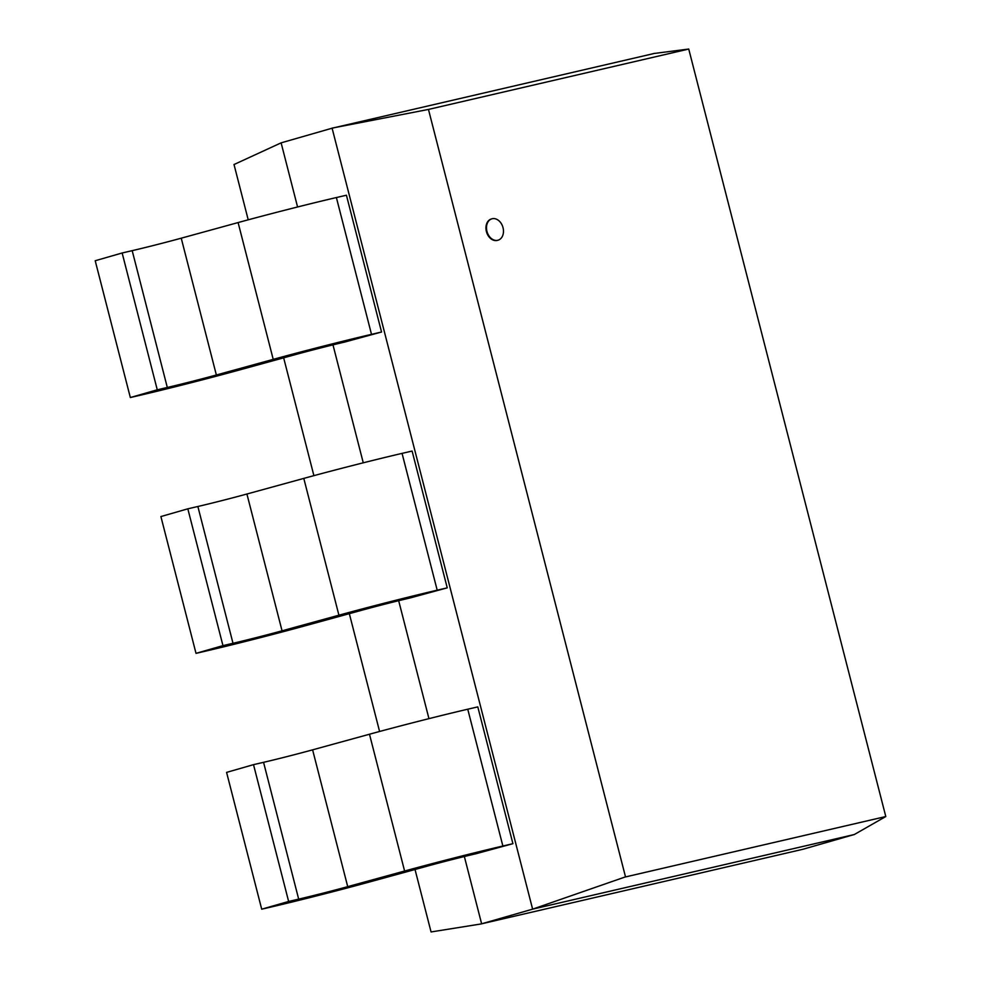 <?xml version="1.0" encoding="UTF-8"?>
<svg xmlns="http://www.w3.org/2000/svg" width="981" height="981" viewBox="0 0 981 981"><rect width="100%" height="100%" fill="white"/><g stroke="black" fill="none" stroke-linecap="round" stroke-linejoin="round"><path stroke-width="1.47" d="M486.944 231.369A11.122 8.24 74 0 0 498.054 240.198A11.122 8.24 74 0 0 502.897 227.224A11.122 8.24 74 0 0 491.91 218.812A11.122 8.24 74 0 0 486.944 231.369M497.784 240.271A11.122 8.24 -106 0 1 497.514 240.357A11.122 8.24 -106 0 1 486.404 231.528A11.122 8.24 -106 0 1 491.371 218.971A11.122 8.24 -106 0 1 491.64 218.898M885.794 816.535L625.522 876.928L428.464 109.431L688.736 49.05L885.794 816.535L854.071 834.659M653.432 53.648L332.105 128.204L532.622 909.154L481.622 923.808L802.948 849.264L853.936 834.61L532.622 909.154L625.547 876.842M688.736 49.05L653.518 53.55M428.464 109.431L332.044 128.131M332.105 128.204L281.118 142.846L234.042 164.514M481.622 923.808L464.356 856.523M428.955 718.644L398.666 600.691M363.264 462.811L332.976 344.858M297.574 206.979L281.118 142.846M415.024 869.497L431.064 931.95L481.622 923.869M379.586 731.47L349.334 613.665M313.895 475.65L283.656 357.832M248.218 219.818L234.005 164.465M295.551 354.57A41.717 1.079 -14.4 0 1 344.576 342.087L381.548 332.019L346.428 195.219L336.385 197.549A83.434 2.146 -14.4 0 0 238.113 222.564L181.24 238.187A41.717 1.079 165.6 0 1 132.19 250.658L167.31 387.47L157.267 389.8L122.147 252.988L132.19 250.658M381.548 332.019L371.505 334.349A83.434 2.146 165.6 0 0 273.233 359.365L216.298 375A41.717 1.079 -14.4 0 1 167.31 387.47M238.481 370.242L295.624 354.546M122.147 252.988L95.206 260.738L130.338 397.538L140.381 395.208A83.434 2.146 165.6 0 0 238.432 370.254M157.267 389.8L130.338 397.538M361.229 610.403A41.717 1.079 -14.4 0 1 410.254 597.92L447.238 587.852L412.106 451.052L402.063 453.381A83.434 2.146 -14.4 0 0 303.791 478.397L338.911 615.197L281.988 630.832M447.238 587.852L437.195 590.182A83.434 2.146 165.6 0 0 338.923 615.197M282.025 630.82A41.717 1.079 -14.4 0 1 233 643.291L222.957 645.621L187.825 508.82L197.868 506.49A41.717 1.079 165.6 0 0 246.893 494.019L303.852 478.385M304.159 626.074L361.302 610.378M187.825 508.82L160.896 516.558L196.016 653.358L206.059 651.028A83.434 2.146 165.6 0 0 304.122 626.074M222.957 645.621L196.016 653.358M426.919 866.223A41.717 1.079 -14.4 0 1 475.944 853.752L512.916 843.685L477.796 706.884L467.753 709.214A83.434 2.146 -14.4 0 0 369.481 734.229L404.601 871.03L347.666 886.652M512.916 843.685L502.873 846.014A83.434 2.146 165.6 0 0 404.601 871.03M298.678 899.123L288.635 901.453L253.515 764.653L263.558 762.323L298.678 899.123A41.717 1.079 -14.4 0 0 347.715 886.652L312.608 749.84L369.53 734.217M369.849 881.894L426.993 866.211M253.515 764.653L226.586 772.39L261.706 909.191L271.749 906.861A83.434 2.146 165.6 0 0 369.8 881.907M288.635 901.453L261.706 909.191M263.558 762.323A41.717 1.079 165.6 0 0 312.583 749.852M371.505 334.349L336.385 197.549M216.36 374.987L181.24 238.187M238.101 222.564L273.221 359.365M437.195 590.182L402.063 453.381M282.05 630.808L246.918 494.007M197.868 506.49L233 643.291M502.873 846.014L467.753 709.214"/></g></svg>
